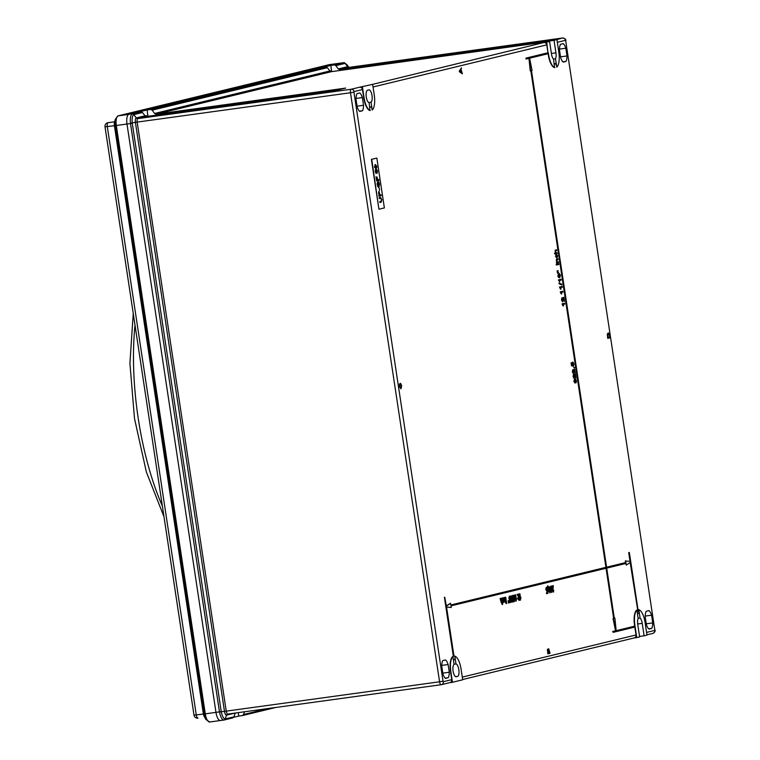 <?xml version="1.0" encoding="UTF-8"?>
<svg xmlns="http://www.w3.org/2000/svg" width="760" height="760" viewBox="0 0 760 760"><rect width="100%" height="100%" fill="white"/><g stroke="black" fill="none" stroke-linecap="round" stroke-linejoin="round"><path stroke-width="1.14" d="M554.334 64.106A10.811 3.923 82.2 0 0 554.838 64.125A10.811 3.923 82.2 0 0 554.981 64.096A10.811 3.923 82.2 0 0 555.892 63.526L556.776 67.127L555.512 58.767L553.413 59.052M510.653 601.378L510.568 599.412L510.122 600.362M462.422 73.796L459.486 71.905L459.334 70.918L461.529 67.859L461.082 69.663L462.422 73.796L459.819 71.858L459.667 70.87L461.529 67.859M512.42 599.668L511.632 602.205L510.692 595.973L511.309 595.859L512.04 600.714L512.42 599.668L511.708 600.761M512.772 601.929L512.458 595.545L513.028 595.441L513.342 601.825L512.772 601.929M514.995 599.042L514.207 601.578L513.266 595.346L513.883 595.232L514.625 600.086L514.995 599.042L514.292 600.134M516.714 598.623L515.926 601.16L514.986 594.928L515.603 594.814L516.344 599.668L516.714 598.623L516.011 599.716M519.07 600.419L517.873 598.908L518.377 594.938M519.308 598.471L519.156 600.409L518.206 598.861L518.709 594.89L517.284 595.203L517.161 594.406L518.957 593.997L518.491 598.785L519.052 599.688L519.308 598.471L518.719 599.735M521.018 597.578L520.23 600.115L519.289 593.883L519.906 593.769L520.638 598.623L521.018 597.578L520.306 598.671M547.077 591.48L545.841 589.665L546.24 587.271M547.257 588.962L546.678 587.945L546.45 589.503L547.105 590.739L547.694 590.092L547.95 593.351L546.554 593.645L546.44 592.847L547.267 592.648L546.117 588.116L546.573 587.223L547.533 588.81L546.924 589.01L546.345 587.983M546.772 590.786L547.399 590.083M546.801 591.517L547.466 590.966L547.267 592.648M547.998 586.957L548.121 587.755L547.494 587.869L547.741 585.694L547.856 586.976M548.796 586.644L550.135 588.344L550.477 591.185L550.088 592.914L548.881 591.517L548.369 588.715L549.128 586.606L548.369 588.715M551.808 592.496L550.42 588.25L550.848 586.188L552.197 590.767L551.769 592.505L550.601 591.1L550.088 588.297L550.591 586.216M553.47 592.087L552.273 590.567L552.776 586.596M553.707 590.13L553.556 592.068L552.606 590.52L553.109 586.549L551.684 586.862L551.561 586.064L553.356 585.656L552.89 590.444L553.451 591.346L553.707 590.13L553.119 591.394M555.968 252.909L557.023 252.681L557.146 253.488L554.914 254.03L554.458 253.27L555.275 253.07L555.227 250.106L556.586 249.812L556.709 250.61L555.693 250.857L555.446 251.873L556.044 252.909M556.567 257.478L556.672 254.258L557.555 255.987L557.023 258.229L555.531 256.443L556.111 254.476L556.785 257.45M557.346 262.01L558.4 261.791L558.524 262.589L556.558 263.036L556.377 259.312L557.964 258.913L558.087 259.711L557.108 259.948L556.823 260.965L557.422 262.019M556.577 265.05L556.12 264.299L556.747 264.176L556.577 265.05L556.453 264.252L558.695 263.71L558.809 264.508L556.861 264.945M557.232 271.643L557.118 270.845L558.277 270.788L557.232 271.643M557.469 273.163L557.346 272.365L558.505 272.298L557.469 273.163M559.493 277.733L558.353 277.295L557.859 275.756L558.495 273.78L558.628 276.365L559.483 276.934L558.961 275.49L559.436 273.467L558.6 274.36M559.151 276.973L558.572 274.645M559.389 277.742L558.192 275.709L558.495 273.78M371.393 159.362L378.926 209.2L371.726 159.315L376.837 158.07L371.726 159.315M357.152 106.837L355.993 99.113A9.813 3.562 82.2 0 1 357.038 93.641L359.803 92.967A9.813 3.562 82.2 0 1 362.377 97.565L363.546 105.288A9.813 3.562 82.2 0 1 362.501 110.77L359.727 111.435A9.813 3.562 82.2 0 1 357.152 106.837M442.899 673.797L441.731 666.083A9.813 3.562 82.2 0 1 442.776 660.601L445.55 659.927A9.813 3.562 82.2 0 1 448.124 664.534L449.293 672.248A9.813 3.562 82.2 0 1 448.238 677.73L445.474 678.404A9.813 3.562 82.2 0 1 442.899 673.797M462.279 677.093L636.025 634.97L634.828 627.076M612.987 631.456L613.12 632.348L612.987 631.456L615.856 630.753L613.386 618.459L613.975 618.317L606.394 568.186L451.012 605.862L451.259 607.506L446.557 607.031M612.655 631.503L615.524 630.8L613.054 618.507L613.643 618.364L606.072 568.261M451.259 607.506L446.538 606.945L453.967 656.079L453.321 656.203L444.41 597.284M446.386 605.9L450.3 603.373L450.88 604.969L605.929 567.34L530.832 70.794M528.95 58.358L530.242 70.898L531.164 70.718L605.929 567.34M548.311 52.734L526.271 58.083L526.072 59.014L525.939 58.13L547.979 52.782L546.772 44.859A2.698 2.517 -103.6 0 0 543.875 42.532L546.706 42.142L547.979 52.782M369.797 107.15L371.06 106.846A10.811 3.923 -97.8 0 0 371.374 106.732L372.219 110.029L371.032 102.21L368.714 102.524M371.032 102.21A6.308 2.289 -97.8 0 0 371.963 95.247A6.308 2.289 -97.8 0 0 368.923 89.87A6.308 2.289 -97.8 0 0 368.837 89.889L367.565 90.193A6.308 2.289 -97.8 0 0 366.206 96.52A6.308 2.289 -97.8 0 0 369.113 102.676L369.968 110.542A14.411 5.234 -97.8 0 1 363.698 97.555L362.491 89.547L354.055 91.589L353.941 92.169L443.033 681.207L443.298 681.701L451.734 679.649L450.519 671.64A14.411 5.234 82.2 0 1 452.561 656.649L452.894 656.602A14.411 5.234 82.2 0 0 450.851 671.593L452.466 682.281L449.758 682.651M453.387 659.88L454.651 659.566A10.811 3.923 82.2 0 1 454.793 659.538A10.811 3.923 82.2 0 1 454.983 659.528L454.803 656.136L455.99 663.955L454.043 664.231M574.712 380.247L575.139 378.926M576.089 382.869L575.529 379.696L575.406 381.472L574.598 380.247L574.427 381.273L575.016 383.049L574.17 381.368L574.465 379.459L575.044 380.199L575.415 378.898L576.431 380.779L576.089 382.869L575.197 379.734M575.406 381.472L574.265 380.294M575.016 383.049L573.838 381.406L574.465 379.459M575.082 376.266L574.76 374.129L575.377 374.015L575.994 378.09L573.562 375.335M575.994 378.09L573.895 375.288L574.038 378.442L573.106 376.599L573.439 374.537M574.351 371.478L574.028 369.341L574.645 369.227L575.263 373.302L572.831 370.538M575.263 373.302L573.163 370.5L573.315 373.654L572.385 371.811L572.707 369.74M574.17 368.02L573.714 367.26L574.892 367.678M573.553 366.092L572.926 362.938L573.078 366.13L571.843 365.769L571.396 362.815L572.024 365.047L572.65 365.218L572.783 362.14L573.895 364.012L573.553 366.092L572.593 362.985M573.078 366.13L571.51 365.816L571.064 362.852L571.681 362.738M572.318 365.265L572.451 362.188L573.382 362.491M562.181 304.351L562.106 303.838L564.67 303.249L564.794 304.048L563.046 304.466L563.597 305.824L562.998 305.938L562.106 303.838M563.483 299.592L563.16 297.454L563.778 297.341L564.395 301.406L561.963 298.651M564.395 301.406L562.295 298.604L562.447 301.767L561.507 299.924L561.887 297.844M560.367 292.372L560.291 291.849L562.524 291.308L562.98 292.068L561.241 292.486L561.783 293.844L561.193 293.959L560.291 291.849M559.645 287.574L559.569 287.062L562.134 286.473L562.258 287.27L560.51 287.698L561.061 289.056L560.462 289.161L559.569 287.062M561.564 284.924L559.056 283.708L558.961 283.043L561.792 284.212L561.564 284.924M558.562 280.383L558.476 279.87L561.051 279.281L561.165 280.079L559.427 280.506L559.711 281.931L558.476 279.87M510.15 602.556L509.267 601.122M510.15 600.362L509.181 598.5L509.599 596.192L510.806 599.003L510.483 602.519L509.276 601.122L510.615 601.549L510.236 599.45M509.817 600.409L508.848 598.547L509.295 596.23M508.715 601.198L509.143 600.524L509.399 601.702L509.551 602.737L509.01 602.841M508.231 601.948L508.601 600.656L509.01 602.87L508.392 602.984L508.117 600.732M506.036 603.554L505.922 602.756L506.54 602.642L506.663 603.44L506.036 603.554M505.789 601.882L505.096 597.332L505.714 597.208L506.407 601.768L505.789 601.882M504.583 601.511L504.412 597.493L505.029 597.379L505.714 601.929L505.162 602.034M504.887 602.205L503.928 601.274L503.376 597.74L503.994 597.626L504.906 601.464L504.782 599.934M503.642 599.517L503.376 597.74M502.92 601.91L502.436 598.633M502.531 599.725L502.654 597.873L503.737 600.029L503.367 602.585L502.502 601.303L503.253 601.863L503.453 600.125L502.769 598.586L501.999 599.764M501.904 599.754L502.322 597.92M503.034 602.633L502.17 601.35M502.236 601.312L502.778 601.15M501.325 602.3L501.144 598.281L501.761 598.167L502.702 604.399L502.084 604.514L501.837 602.899M501.362 603.031L500.108 598.538L500.726 598.424L501.609 602.262M400.491 388.018L401.109 385.871L400.558 383.315L401.679 385.681L400.957 388.854L399.057 386.298L399.684 383.695L399.655 386.232L400.71 387.99M548.026 650.123L548.425 648.822M547.827 653.799L547.409 649.306L548.359 650.085L548.72 648.774L550.059 653.258L547.827 653.799L547.741 649.268M608.047 338.305L607.62 334.124L608.38 332.927L609.947 335.53L610.289 337.763L607.715 338.352L607.288 334.162L608.209 332.947M634.875 625.128L635.018 626.107L616.179 630.676L634.686 626.154L634.543 625.176A14.411 5.234 82.2 0 1 636.576 610.185L636.908 610.137A14.411 5.234 82.2 0 0 634.875 625.128L634.543 625.176M638.827 609.672A14.411 5.234 82.2 0 1 645.097 622.649L646.978 635.113L644.1 635.806L642.219 623.352A6.308 2.289 82.2 0 0 640.091 618.032L638.827 609.672L639.046 613.367A10.811 3.923 82.2 0 0 638.181 613.234A10.811 3.923 82.2 0 0 637.431 613.558M546.706 42.142L549.584 41.449L551.466 53.912A6.308 2.289 -97.8 0 0 553.593 59.233L554.524 67.63A14.411 5.234 -97.8 0 1 548.255 54.654L548.112 53.703M554.857 67.593A14.411 5.234 -97.8 0 1 548.587 54.606L548.444 53.627L529.596 58.197L532.067 70.49L531.477 70.632L606.584 567.216L625.575 562.581L625.318 560.937L630.372 561.45L628.7 552.596L630.031 561.412M616.179 630.676L614.887 618.098L614.298 618.241L606.717 568.109L626.04 563.426L626.288 565.06L630.505 562.343L638.257 611.392L629.346 552.472L628.7 552.596M630.202 562.542L637.944 611.467M626.288 565.06L625.708 563.502M614.289 618.203L614.887 618.098M560.605 57.503L559.445 49.78A9.813 3.562 82.2 0 1 560.49 44.308L563.255 43.633A9.813 3.562 82.2 0 1 565.829 48.232L566.998 55.955A9.813 3.562 82.2 0 1 565.953 61.436L563.179 62.111A9.813 3.562 82.2 0 1 560.605 57.503M646.351 624.473L645.183 616.75A9.813 3.562 82.2 0 1 646.237 611.268L649.002 610.593A9.813 3.562 82.2 0 1 651.577 615.201L652.745 622.924A9.813 3.562 82.2 0 1 651.7 628.396L648.926 629.071A9.813 3.562 82.2 0 1 646.351 624.473M376.494 169.204L377.511 171.095L377.169 173.185L376.618 170.002L376.485 171.788L375.677 170.563L376.095 173.356L375.25 171.674L375.544 169.765L376.124 170.506L376.533 169.204M378.727 187.701L377.216 184.861L377.483 182.153L377.473 184.813L378.698 186.808L379.249 184.366L378.746 182.656L378.318 184.5L377.929 181.944L378.755 181.744L379.497 184.233L378.774 187.691M377.53 186.266L378.698 186.808M378.908 191.472L380.152 195.064L381.073 194.845L381.206 195.719L378.964 196.261L378.945 191.472M376.837 158.07L384.37 207.917L379.259 209.152M380.475 197.391L381.805 199.538L381.197 202.179L379.905 202.493L379.772 201.618L381.045 201.305L381.529 199.671L380.589 198.274L379.316 198.578L379.183 197.704L380.589 197.372M380.427 198.293L379.316 198.55M379.392 188.29L379.487 190.674L379.392 188.29M378.746 179.502L378.879 180.386L376.647 180.927L376.019 176.776L376.77 179.987L377.492 179.816L377.065 177.013L377.748 179.75L378.746 179.502M375.687 168.549L374.509 166.791L375.345 164.521L376.77 166.24L376.77 167.684L375.81 168.539M636.025 634.97A2.698 2.517 76.4 0 1 633.935 637.982M613.12 632.348L635.16 627L636.756 637.592L634.049 637.963M372.219 110.029A14.411 5.234 -97.8 0 0 374.252 95.038L372.637 84.35L359.594 87.219A2.698 2.517 76.4 0 1 362.491 89.547M449.644 682.67A2.698 2.517 -103.6 0 0 451.734 679.649M636.756 637.592L639.635 636.899L637.744 624.435A6.308 2.289 82.2 0 1 638.172 618.497L636.908 610.137M454.803 656.136A14.411 5.234 82.2 0 1 461.073 669.123L462.688 679.801L452.466 682.281M529.369 43.557L554.049 40.365L562.533 38.009L349.201 67.355L339.805 69.635L529.369 43.557M327.36 67.688L152.19 110.162L154.565 113.477L329.906 70.965L327.36 67.688L325.755 67.004L322.259 67.488L147.136 109.944L147.934 116.299M152.19 110.162L150.641 109.459L147.136 109.944M334.334 64.923L343.463 62.709L339.957 63.194A9.006 3.268 -97.8 0 1 340.081 63.165A9.006 3.268 82.2 0 0 339.957 63.194L330.837 65.407L334.334 64.923L335.891 65.616L338.257 68.941L347.624 66.671L345.173 63.374L335.891 65.616M154.565 113.477L156.114 114.18L345.676 88.103L336.176 90.402L146.614 116.479L145.018 115.795L142.471 112.518L133.798 114.627C132.364 115.596 131.832 118.37 132.211 122.939L221.293 711.977C222.291 716.433 223.582 718.76 225.197 718.96L226.575 715.141A4.142 1.501 -97.8 0 1 224.485 711.408L219.469 711.901L130.435 123.13C130.017 118.094 130.606 115.035 132.192 113.953L140.875 111.834L142.471 112.518M329.906 70.965L331.502 71.649L156.114 114.18M339.805 69.635L338.257 68.941M331.616 71.63L330.837 65.407M345.04 63.403A1.805 1.681 -103.6 0 0 343.463 62.709L343.624 62.681A1.805 1.662 -95.9 0 1 343.681 62.671L347.481 65.208L345.173 63.374A1.805 1.662 -95.9 0 0 343.681 62.671L340.081 63.165A9.006 3.268 -97.8 0 1 340.195 63.156M244.52 711.769L243.59 714.505L242.307 715.587L238.802 716.072L238.193 712.642M220.505 720.508A9.006 3.268 -97.8 0 1 220.391 720.528A9.006 3.268 -97.8 0 1 215.973 712.386L126.996 124.06A9.006 3.268 -97.8 0 1 128.839 114.38A9.006 3.268 82.2 0 0 126.996 124.06L215.973 712.386A9.006 3.268 82.2 0 0 220.391 720.528A9.006 3.268 82.2 0 0 220.505 720.508L223.782 720.062M140.875 111.834L132.344 113.895A1.805 1.681 -103.6 0 1 133.921 114.589M549.584 41.449L331.502 71.649M372.637 84.35L543.875 42.532M275.899 707.456L242.307 715.587M235.334 713.032L233.871 716.861L232.702 717.924L224.171 719.995A1.805 1.681 76.4 0 1 224.01 720.024L223.858 720.053C222.072 719.815 220.637 717.25 219.545 712.348M644.1 635.806L639.559 636.433M224.01 720.024L223.858 720.053A1.805 1.7 84.4 0 0 225.197 718.96L233.871 716.861M639.046 613.367L637.431 613.586M371.374 106.732L369.769 106.951M555.892 63.526L554.278 63.745M554.049 40.365L555.94 52.829A6.308 2.289 -97.8 0 1 555.512 58.767M452.894 656.602L454.072 664.42A6.308 2.289 82.2 0 0 453.14 671.384A6.308 2.289 82.2 0 0 456.18 676.761A6.308 2.289 82.2 0 0 456.266 676.742L457.548 676.428A6.308 2.289 82.2 0 0 458.897 670.111A6.308 2.289 82.2 0 0 455.99 663.955M640.091 618.032L638.144 618.298M526.404 58.976L529.283 58.273L530.575 70.861M450.88 604.969L606.261 567.292M453.653 656.156L444.742 597.236L446.405 606.053L450.632 603.336M606.584 567.216L625.908 562.533L625.651 560.889M556.928 39.672L558.809 52.126A14.411 5.234 -97.8 0 1 556.776 67.127M370.3 110.495A14.411 5.234 -97.8 0 1 364.03 97.508L362.416 86.83M441.75 665.408L448.124 664.534M442.805 673.142L449.293 672.248M445.198 678.148L448.238 677.73M645.202 616.075L651.577 615.201M646.256 623.808L652.745 622.924M648.65 628.814L651.7 628.396M356.003 98.448L362.377 97.565M357.058 106.181L363.546 105.288M359.452 111.188L362.501 110.77M559.455 49.115L565.829 48.232M560.51 56.848L566.998 55.955M562.903 61.854L565.953 61.436M380.142 197.439L381.472 199.576M381.577 200.602L380.865 202.226L379.905 202.464M380.741 194.921L381.206 195.719M380.874 195.766L378.964 196.232M378.784 191.539L379.392 192.575M378.717 192.394L378.442 193.154M379.088 195.32L379.895 195.13L379.05 192.356L378.831 195.358M378.442 181.82L378.841 182.865M379.269 186.01L378.613 187.691M377.349 182.989L377.102 183.521M378.423 179.588L378.879 180.386M378.546 180.434L376.647 180.889M376.162 169.252L377.178 171.133L376.837 173.232M376.285 170.05L376.038 171.323M375.383 170.601L375.174 171.636L376 172.558M375.668 172.596L375.725 173.09M375.212 169.812L376.124 170.506M375.012 164.559L376.77 167.684M376.438 167.732L375.611 168.559M375.411 165.319L374.433 166.782L374.718 167.57L375.82 167.713L376.77 166.24M374.509 166.773L375.82 167.713M375.126 165.366L374.765 166.734M376.513 166.307L375.278 165.328M574.37 378.404L573.439 376.561L573.771 374.49L575.548 377.131L574.76 374.129M573.648 373.606L572.717 371.763L573.04 369.702L574.826 372.343L574.028 369.341M562.438 303.791L564.67 303.249M563.331 305.89L562.514 304.304M562.78 301.72L561.839 299.877L562.172 297.806L563.948 300.456L563.16 297.454M560.623 291.812L562.856 291.27M561.526 293.911L560.7 292.324M559.901 287.014L562.134 286.473M560.794 289.113L559.977 287.527M561.896 284.876L559.056 283.708M559.389 283.66L559.293 282.995M558.809 279.822L561.051 279.281M559.711 281.931L558.894 280.345M559.075 273.514L560.471 275.253L559.721 277.704M559.911 276.83L560.215 275.376L559.531 274.265L559.246 275.642L559.911 276.83M559.578 276.877L559.883 275.424L559.198 274.312M557.802 273.115L557.346 272.365M557.564 271.595L557.118 270.845M557.175 264.908L556.728 264.147M557.061 264.1L558.695 263.71M557.469 262.01L558.4 261.791M556.89 262.988L556.633 259.207M556.966 259.16L557.964 258.913M556.833 257.45L556.966 256.12M557.298 256.072L556.424 255.113M557.023 258.229L555.531 256.443M555.864 256.395L556.111 254.476M556.757 255.065L556.672 254.258M556.082 252.909L557.023 252.681M554.914 254.03L554.79 253.222L555.607 253.032L555.56 250.059L556.586 249.812M552.017 586.815L551.561 586.064M551.893 586.017L553.356 585.656M551.361 591.822L551.912 590.833L551.428 590.017L551.693 591.774L551.428 590.017M551.218 590.966L551.656 591.783M551.57 588.012L550.952 586.9L551.323 589.294L551.57 588.012L550.62 586.948M551.579 590.881L551.095 590.064M550.99 589.342L551.237 588.059M549.642 592.239L550.192 591.251L549.708 590.434L549.974 592.192L549.708 590.434M549.499 591.385L549.936 592.202M550.088 592.914L548.701 588.667M549.85 588.43L549.233 587.318L549.603 589.712L549.85 588.43L548.9 587.366M549.86 591.299L549.375 590.482M549.271 589.76L549.518 588.477M547.827 587.832L547.38 587.072M547.713 587.033L547.741 585.694M546.886 593.607L546.44 592.847M546.772 592.809L547.599 592.6M520.562 600.067L519.289 593.883M517.617 595.156L517.161 594.406M517.494 594.358L518.957 593.997M516.258 601.112L514.986 594.928M514.539 601.531L513.266 595.346M513.105 601.882L512.458 595.545M511.964 602.158L510.692 595.973M510.387 598.225L509.694 596.913L510.122 599.621L510.387 598.225L509.361 596.952M509.789 599.668L510.055 598.272M509.267 602.813L508.658 600.6M508.725 602.946L508.564 601.91M506.369 603.516L505.922 602.756M506.122 601.834L505.096 597.332M505.115 599.887L504.412 597.493M505.428 602.005L505.333 601.369L504.916 602.205L503.928 601.274M504.26 601.226L504.136 600.486M501.628 602.262L501.144 598.281M502.417 604.466L502.075 602.195L501.695 602.994L500.108 598.538M400.757 387.98L401.109 385.871M401.441 385.823L400.283 384.256M400.957 388.854L399.057 386.298M399.389 386.251L399.684 383.695M400.615 384.218L400.558 383.315M609.9 336.946L609.32 334.229L608.513 333.801L607.876 335.055L608.181 337.364L609.9 336.946L608.988 334.276L608.181 333.849M608.988 334.276L608.513 333.801M608.171 337.326L609.567 336.993M548.635 652.688L547.903 650.132L547.95 652.859L548.635 652.688L547.57 650.18M549.67 652.441L548.843 649.658L548.891 652.631L549.67 652.441L548.511 649.705M549.024 650.484L548.843 649.658M460.474 71.63L461.187 72.114L460.873 69.986L459.999 71.307L460.474 71.63M460.816 71.858L460.588 70.404M233.605 717.336L238.802 716.072M329.517 64.629A9.006 3.268 82.2 0 0 329.403 64.638A9.006 3.268 82.2 0 0 329.279 64.657L339.957 63.194L128.839 114.38L118.161 115.852A9.006 3.268 82.2 0 0 116.318 125.523L205.285 713.849L221.236 711.626M146.708 116.47L146.575 115.615L145.169 115.957M331.502 70.775L330.049 71.127M114.674 121.78L108.034 122.692A3.6 3.353 -103.6 0 0 107.721 122.759L108.034 122.692A3.6 1.311 82.2 0 0 107.293 126.568L196.27 714.894L205.285 713.849A9.006 3.268 82.2 0 0 209.712 722L205.884 719.473L204.126 716.357A3.6 1.311 -97.8 0 1 203.366 713.915L114.389 125.59A3.6 1.311 -97.8 0 1 114.427 122.768L115.282 119.301A8.103 2.945 -97.8 0 0 115.197 125.647L132.259 123.3M145.758 115.814L145.844 116.394M546.772 44.859L373.036 86.991M646.57 632.406L654.673 630.448L654.788 629.869L565.706 40.831L565.431 40.337L557.327 42.303M565.431 40.337A2.698 2.517 -103.6 0 0 562.533 38.009A3.24 1.178 -97.8 0 1 562.571 38A3.24 1.178 -97.8 0 1 562.637 38M354.055 91.589A2.698 2.517 -103.6 0 0 351.158 89.262L359.594 87.219M443.033 681.207L439.574 681.786L350.493 92.748L137.161 122.094L226.243 711.132L439.574 681.786A3.24 1.178 -97.8 0 0 441.17 684.722A3.24 1.178 -97.8 0 0 441.208 684.712A2.698 2.517 -103.6 0 0 443.298 681.701M441.123 684.722L227.876 714.058A3.24 1.178 82.2 0 0 227.876 714.058L227.725 714.086A1.805 1.681 -103.6 0 0 226.575 715.141L235.21 713.051M150.641 109.459L325.755 67.004M348.755 67.469A4.142 1.501 -97.8 0 0 347.624 66.671A1.805 1.681 -103.6 0 0 349.201 67.355A3.24 1.178 82.2 0 0 349.201 67.355A3.24 1.178 82.2 0 1 349.286 67.346M146.614 116.479L137.826 118.607L351.158 89.262A3.24 1.178 -97.8 0 0 350.493 92.748L353.941 92.169M243.59 714.505L268.47 708.472M225.321 718.941A1.805 1.681 76.4 0 1 224.171 719.995L209.712 722A9.006 3.268 82.2 0 0 209.826 721.981L220.267 720.537M449.873 682.622L441.17 684.722L227.839 714.067A3.24 1.178 82.2 0 1 226.243 711.132L224.485 711.408L135.404 122.37L130.435 123.13M145.018 115.795L136.249 117.923A1.805 1.681 -103.6 0 0 137.826 118.607A3.24 1.178 82.2 0 0 137.161 122.094L135.404 122.37A4.142 1.501 -97.8 0 1 136.249 117.923L133.798 114.627A1.805 1.691 -112.4 0 0 132.192 113.953M654.788 629.869L565.706 40.831M652.583 633.46A2.698 2.517 -103.6 0 0 654.673 630.448M371.06 106.846L369.778 107.017M555.94 52.829L551.399 53.447M457.548 676.428L455.696 676.685M642.219 623.352L637.688 623.969M328.976 64.733A1.805 1.681 76.4 0 1 329.279 64.657L118.161 115.852A1.805 1.681 76.4 0 0 118.009 115.881L115.282 119.301M107.721 122.759A3.6 3.6 0 0 0 105.013 126.796L115.197 125.647L204.174 713.972A8.103 2.945 -97.8 0 0 205.884 719.473M196.27 714.894A3.6 1.311 82.2 0 0 198.037 718.153A3.6 1.311 82.2 0 0 198.084 718.143L198.037 718.153A3.6 3.6 0 0 1 193.99 715.122L196.27 714.894M135.005 325.147A156.436 56.829 82.2 0 0 138.196 418.142A156.436 56.829 82.2 0 0 162.364 506.056M462.65 679.525L634.163 637.934M565.877 40.764C566.124 39.377 565.022 38.456 562.571 38L348.83 67.593M348.64 67.26L347.481 65.208M654.968 629.803C655.471 631.218 654.759 632.424 652.821 633.413L646.94 634.837M340.081 63.165L329.127 64.686L118.009 115.881M105.013 126.796L193.99 715.122M163.98 516.714L146.347 471.941L134.501 418.503L129.922 363.29L133.247 313.51"/></g></svg>

